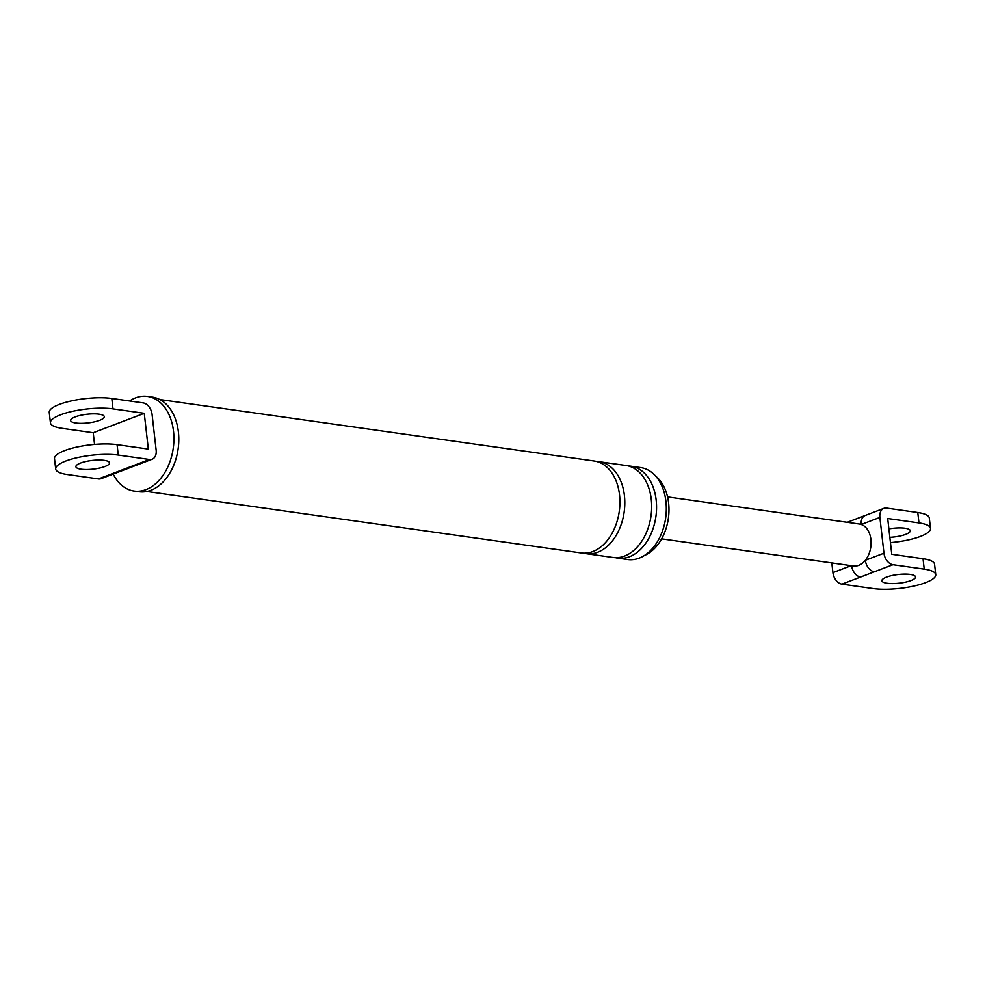<?xml version="1.0" encoding="UTF-8"?>
<svg xmlns="http://www.w3.org/2000/svg" width="985" height="985" viewBox="0 0 985 985"><rect width="100%" height="100%" fill="white"/><g stroke="black" fill="none" stroke-linecap="round" stroke-linejoin="round"><path stroke-width="1.48" d="M156.147 450.194L152.072 414.402A10.847 7.387 69.1 0 0 143.071 402.89L111.81 398.469L112.992 408.873L144.253 413.306L148.329 449.086L117.067 444.666A37.282 9.604 173.5 0 0 76.436 447.165A37.282 9.604 173.5 0 0 54.507 458.604L55.702 469.02A37.282 9.604 -6.5 0 1 77.618 457.582A37.282 9.604 -6.5 0 1 118.262 455.07L149.523 459.502A10.847 7.387 69.1 0 0 152.195 459.219A10.847 7.387 69.1 0 0 156.147 450.194M144.253 413.306L93.218 432.735L61.956 428.315A37.282 9.604 -6.5 0 1 50.432 422.811A37.282 9.604 -6.5 0 1 72.361 411.373A37.282 9.604 -6.5 0 1 112.992 408.873M50.432 422.811L49.25 412.407A37.282 9.604 -6.5 0 1 71.166 400.969A37.282 9.604 -6.5 0 1 111.81 398.469M121.106 471.064L101.159 478.661A10.847 7.387 -110.9 0 1 98.475 478.944L118.434 471.335A10.847 7.387 69.1 0 0 121.106 471.064A10.847 7.387 69.1 0 0 121.118 471.064L132.236 466.816A10.847 7.387 69.1 0 0 132.236 466.816A10.847 7.387 69.1 0 1 129.564 467.099L149.523 459.502M93.218 432.735L94.548 444.432M655.813 476.272A43.205 29.624 98.1 0 1 668.618 502.99A43.205 29.624 98.1 0 1 644.621 555.392M628.43 466.004A46.43 31.84 98.1 0 1 630.892 466.213L640.656 467.592A46.43 31.84 98.1 0 1 665.934 501.451A46.43 31.84 98.1 0 1 627.654 559.529L617.878 558.15A46.43 31.84 98.1 0 1 615.465 557.658M129.601 400.981A47.785 32.764 98.1 0 1 147.491 396.438L152.38 397.127A47.785 32.764 98.1 0 1 178.396 431.984A47.785 32.764 98.1 0 1 138.996 491.749L134.108 491.059A47.785 32.764 98.1 0 1 113.189 474.081M55.702 469.02A37.282 9.604 -6.5 0 0 67.214 474.511L98.475 478.944M99.079 414.18A16.942 4.371 -6.5 0 1 104.311 416.68A16.942 4.371 -6.5 0 1 94.351 421.875A16.942 4.371 -6.5 0 1 75.87 423.021A16.942 4.371 -6.5 0 1 70.637 420.521A16.942 4.371 -6.5 0 1 80.598 415.313A16.942 4.371 -6.5 0 1 99.079 414.18M81.139 469.217A16.942 4.371 -6.5 0 1 75.907 466.718A16.942 4.371 -6.5 0 1 85.867 461.509A16.942 4.371 -6.5 0 1 104.336 460.377A16.942 4.371 -6.5 0 1 109.569 462.876A16.942 4.371 -6.5 0 1 99.608 468.072A16.942 4.371 -6.5 0 1 81.139 469.217M147.491 396.438A47.785 32.764 98.1 0 1 173.508 431.295A47.785 32.764 98.1 0 1 134.108 491.059M159.865 399.553L594.25 461.029A46.43 31.84 98.1 0 1 619.528 494.889A46.43 31.84 98.1 0 1 581.248 552.967L146.851 491.49M596.676 461.509A46.43 31.84 98.1 0 1 599.139 461.719A46.43 31.84 98.1 0 1 624.416 495.578A46.43 31.84 98.1 0 1 586.137 553.656A46.43 31.84 98.1 0 1 583.711 553.176M599.139 461.719L626.004 465.511A46.43 31.84 98.1 0 1 651.282 499.383A46.43 31.84 98.1 0 1 613.002 557.461L586.137 553.656M630.892 466.213A46.43 31.84 98.1 0 1 656.17 500.072A46.43 31.84 98.1 0 1 617.878 558.15M890.452 542.6A37.282 9.604 173.5 0 0 930.493 528.428A37.282 9.604 173.5 0 0 918.968 522.924L887.707 518.504L891.782 554.284L923.043 558.717A37.282 9.604 -6.5 0 1 934.568 564.208L935.75 574.624A37.282 9.604 -6.5 0 1 913.834 586.063A37.282 9.604 -6.5 0 1 873.19 588.562L841.929 584.142A10.847 7.387 -110.9 0 1 832.928 572.617L831.82 562.928M667.584 496.896L859.376 524.032A21.177 14.529 98.1 0 1 861.259 524.488A21.177 14.529 98.1 0 1 870.912 539.485A21.177 14.529 98.1 0 1 865.335 560.28L883.964 553.188L879.888 517.396A10.847 7.387 69.1 0 1 883.841 508.371A10.847 7.387 69.1 0 1 886.525 508.088L917.786 512.52A37.282 9.604 -6.5 0 1 929.298 518.012L930.493 528.428M883.964 553.188A10.847 7.387 69.1 0 0 892.964 564.7L924.225 569.121A37.282 9.604 -6.5 0 1 935.75 574.624M883.841 508.371L865.212 515.463A10.847 7.387 69.1 0 0 865.212 515.463L851.446 520.708A10.847 7.387 69.1 0 0 851.434 520.708A10.847 7.387 69.1 0 0 849.033 522.579M865.212 515.463A10.847 7.387 69.1 0 0 861.259 524.488L879.888 517.396M661.637 538.844L853.441 565.981A21.177 14.529 98.1 0 0 865.335 560.28A10.847 7.387 69.1 0 0 874.335 571.792L841.929 584.142M851.582 565.722A10.847 7.387 69.1 0 0 860.558 577.038M887.116 583.255A16.942 4.371 -6.5 0 1 881.883 580.756A16.942 4.371 -6.5 0 1 891.844 575.56A16.942 4.371 -6.5 0 1 910.312 574.427A16.942 4.371 -6.5 0 1 915.545 576.927A16.942 4.371 -6.5 0 1 905.584 582.123A16.942 4.371 -6.5 0 1 887.116 583.255M889.849 537.317A16.942 4.371 173.5 0 0 910.288 530.73A16.942 4.371 173.5 0 0 905.043 528.231A16.942 4.371 173.5 0 0 888.889 528.896M118.434 471.335L129.564 467.099M118.262 455.07L117.067 444.666M918.968 522.924L917.786 512.52M924.225 569.121L923.043 558.717M892.964 564.7L874.335 571.792M832.928 572.617L851.2 565.661M152.195 459.219L132.236 466.828M851.434 520.708L847.223 522.321"/></g></svg>
